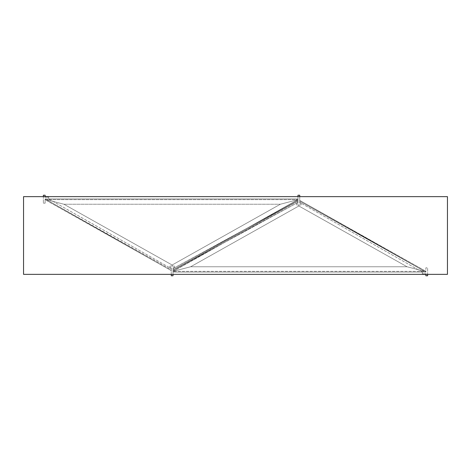 <?xml version="1.0" encoding="UTF-8"?>
<svg xmlns="http://www.w3.org/2000/svg" width="471" height="471" viewBox="0 0 471 471"><rect width="100%" height="100%" fill="white"/><g stroke="black" fill="none" stroke-linecap="round" stroke-linejoin="round"><path stroke-width="0.35" stroke-dasharray="2.35 1.77" d="M23.55 196.643L23.55 274.358L447.45 274.358L447.45 196.643L23.55 196.643M171.256 270.607L171.256 268.576L171.256 270.607L45.134 198.939L171.256 270.607M171.256 268.576L169.931 267.822L171.256 268.576M48.707 198.939L169.931 267.822L48.707 198.939L45.134 198.939L48.707 198.939M422.293 272.061L301.069 203.178L422.293 272.061L425.866 272.061L299.744 200.393L299.744 202.424L301.069 203.178L299.744 202.424L299.744 200.393L425.866 272.061L422.293 272.061M171.256 274.358L171.256 267.822L171.256 270.584L171.256 269.771L46.47 199.692L45.134 199.345L45.134 198.939L45.134 199.751L171.256 270.584L45.134 199.751L45.134 199.345L46.282 199.645L297.978 199.645L280.339 204.237L297.807 199.692L173.022 269.771L173.022 267.822L174.347 267.822L174.347 266.056L169.931 266.056L169.931 267.822L171.256 267.822L171.256 269.771L46.47 199.692L63.938 204.237L280.339 204.237L172.139 265.002L63.938 204.237L45.134 199.345L63.938 204.237L46.282 199.645L297.978 199.645L280.339 204.237L172.139 265.002L63.938 204.237L280.339 204.237L297.978 199.651L297.978 198.939L48.666 198.939L297.978 198.939L297.978 200.41L173.022 270.589L297.978 200.41L173.022 270.584L173.022 267.822L174.347 267.822L173.022 268.547L297.978 200.446L297.978 202.453L296.653 203.178L297.978 202.453L297.978 200.446L174.347 267.822L174.347 266.056L169.931 266.056L169.931 267.822L171.256 267.822L171.256 275.77L173.022 275.77L173.022 267.822L173.022 274.358M173.022 270.554L173.022 268.547L173.022 270.554L296.653 203.178L173.022 270.554M45.134 198.939L48.666 198.939L48.666 197.172L48.666 198.939L45.134 198.939L45.134 203.178L43.367 203.178L45.134 203.178L45.134 198.939L48.666 198.939L45.134 198.939M422.334 272.061L173.022 272.061L422.334 272.061L422.334 273.828L422.334 272.061L425.866 272.061L422.334 272.061L425.866 272.061L425.866 267.822L427.633 267.822L425.866 267.822L425.866 272.061L422.334 272.061M299.744 196.643L299.744 203.178L301.069 203.178L301.069 204.944L301.069 203.178L301.069 204.944L298.861 204.944L298.861 205.998L298.861 204.944L298.861 205.998L298.861 204.944L298.861 205.998L298.861 204.944L296.653 204.944L298.861 204.944L298.861 205.998L298.861 204.944L301.069 204.944L296.653 204.944L296.653 203.178L296.653 204.944L296.653 203.178L297.978 203.178L296.653 203.178L297.978 203.178L296.653 203.178L296.653 204.944L301.069 204.944L301.069 203.178L299.744 203.178L299.744 195.23L297.978 195.23L297.978 203.178L297.978 200.416L173.022 270.589L173.193 271.308L297.978 201.229L173.193 271.308L190.661 266.763L173.022 271.349L173.022 272.061L173.022 271.349L424.718 271.355L407.062 266.763L190.661 266.763L298.861 205.998L407.062 266.763L425.866 271.655L425.866 271.249L299.744 200.416L425.866 271.249L425.866 271.655L407.062 266.763L190.661 266.763L298.861 205.998L407.062 266.763L425.866 271.655L425.866 272.061L425.866 271.655L424.718 271.355L173.022 271.355L190.661 266.763L173.022 271.349L173.022 269.771L297.807 199.692L297.978 203.178L297.978 196.643M422.334 273.828L425.866 273.828L422.334 273.828M425.866 274.358L425.866 275.77L427.633 275.77L427.633 267.822L427.633 274.358M48.666 197.172L45.134 197.172L48.666 197.172M45.134 196.643L45.134 195.23L43.367 195.23L43.367 203.178L43.367 196.643M172.139 265.002L172.139 266.056L172.139 265.002L172.139 266.056L172.139 265.002L172.139 266.056L169.931 266.056L169.931 267.822L171.256 267.822L169.931 267.822L169.931 266.056L172.139 266.056L172.139 265.002M174.347 266.056L172.139 266.056L174.347 266.056L174.347 267.822L174.347 266.056M173.022 267.822L174.347 267.822L173.022 267.822M299.744 203.178L299.744 200.416L299.744 201.229L424.53 271.308L299.744 201.229L299.744 203.178L301.069 203.178L299.744 203.178"/><path stroke-width="0.71" d="M23.55 274.358L23.55 196.643L447.45 196.643L447.45 274.358L23.55 274.358M427.633 274.358L427.633 275.77L425.866 275.77L425.866 273.828M43.367 196.643L43.367 195.23L45.134 195.23L45.134 197.172M297.978 196.643L297.978 195.23L299.744 195.23L299.744 196.643M173.022 274.358L173.022 275.77L171.256 275.77L171.256 274.358"/></g></svg>
